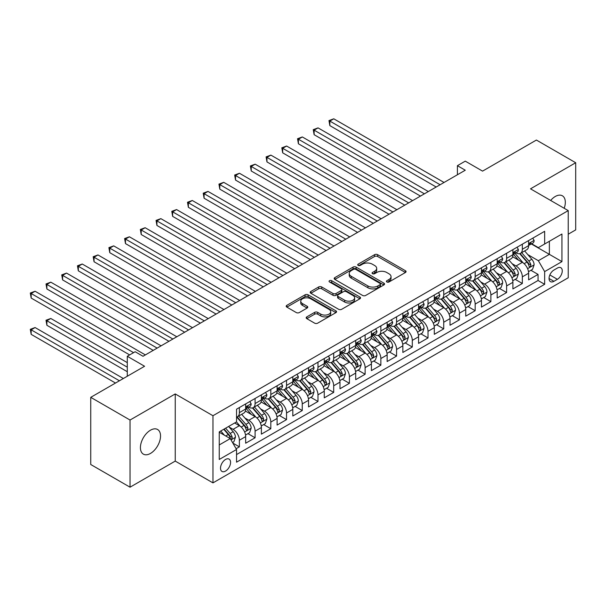 <?xml version="1.0" encoding="UTF-8"?>
<svg xmlns="http://www.w3.org/2000/svg" width="606" height="606" viewBox="0 0 606 606"><rect width="100%" height="100%" fill="white"/><g stroke="black" fill="none" stroke-linecap="round" stroke-linejoin="round"><path stroke-width="0.91" d="M386.87 281.972A1.53 0.879 0 0 0 389.029 281.972L405.422 272.503A2.182 1.257 0 0 0 406.065 271.617A2.182 1.257 0 0 0 405.422 270.723L377.652 254.687A2.182 1.257 0 0 0 374.561 254.687L358.169 264.155A1.53 0.879 0 0 0 357.722 264.777A1.53 0.879 0 0 0 358.169 265.398A1.53 0.879 0 0 0 360.328 265.398L362.449 264.178A6.984 4.03 0 0 1 372.326 264.178L374.644 265.511A6.984 4.03 0 0 1 376.69 268.36A6.984 4.03 0 0 1 374.644 271.215L372.523 272.435A1.53 0.879 0 0 0 372.076 273.064A1.53 0.879 0 0 0 372.523 273.685A1.53 0.879 0 0 0 374.682 273.685L376.803 272.458A6.984 4.03 0 0 1 386.681 272.458L388.991 273.798A6.984 4.03 0 0 1 391.037 276.647A6.984 4.03 0 0 1 388.991 279.495L386.87 280.722A1.53 0.879 0 0 0 386.423 281.343A1.53 0.879 0 0 0 386.87 281.972L386.87 280.722M150.477 453.432A14.226 8.211 120 0 0 159.772 440.895A14.226 8.211 120 0 0 157.59 429.495A14.226 8.211 120 0 0 150.477 430.199A14.226 8.211 120 0 0 141.183 442.736A14.226 8.211 120 0 0 143.364 454.136A14.226 8.211 120 0 0 150.477 453.432M564.201 208.282A14.226 8.211 120 0 0 562.376 195.791A14.226 8.211 120 0 0 555.263 196.495A14.226 8.211 120 0 0 550.649 200.457M225.538 471.082A7.113 4.106 120 0 0 230.189 464.817A7.113 4.106 120 0 0 229.098 459.113A7.113 4.106 120 0 0 225.538 459.469A7.113 4.106 120 0 0 220.895 465.734A7.113 4.106 120 0 0 221.985 471.438A7.113 4.106 120 0 0 225.538 471.082M306.825 316.87A2.182 1.257 0 0 0 306.189 317.756A2.182 1.257 0 0 0 306.825 318.65L314.62 323.149A2.182 1.257 0 0 0 317.703 323.149L335.913 312.635A2.182 1.257 0 0 0 336.55 311.749A2.182 1.257 0 0 0 335.913 310.855L308.136 294.819A2.182 1.257 0 0 0 305.053 294.819L286.843 305.333A2.182 1.257 0 0 0 286.206 306.227A2.182 1.257 0 0 0 286.843 307.113L296.258 312.552A2.182 1.257 0 0 0 299.341 312.552L307.136 308.053A2.182 1.257 0 0 0 307.772 307.159A2.182 1.257 0 0 0 307.136 306.265L302.47 303.576A5.84 3.371 0 0 1 300.758 301.19A5.84 3.371 0 0 1 304.363 298.076A5.84 3.371 0 0 1 310.726 298.803L329.005 309.363A5.84 3.371 0 0 1 330.717 311.749A5.84 3.371 0 0 1 327.111 314.862A5.84 3.371 0 0 1 320.756 314.128L317.703 312.37A2.182 1.257 0 0 0 314.62 312.37L306.825 316.87L306.825 318.65M568.231 234.204L575.7 229.894L575.7 162.734L536.401 140.047L482.558 171.127L465.272 161.143L457.409 165.68L465.272 170.218L143.008 356.275L135.153 351.738L127.29 356.275L127.29 376.243M130.04 420.034L130.04 487.194L175.24 461.098L175.24 393.938L130.04 420.034L90.741 397.339L144.584 366.259L127.29 356.275M175.24 393.938L212.964 415.724L568.231 210.608L568.231 277.768L212.964 482.884L212.964 415.724M575.7 162.734L530.508 188.83L568.231 210.608M362.608 295.448A2.182 1.257 0 0 0 365.691 295.448L383.901 284.934A2.182 1.257 0 0 0 384.537 284.04A2.182 1.257 0 0 0 383.901 283.154L356.123 267.117A2.182 1.257 0 0 0 353.04 267.117L334.83 277.624A2.182 1.257 0 0 0 334.194 278.518A2.182 1.257 0 0 0 334.83 279.411L362.608 295.448M330.118 282.298A1.53 0.879 0 0 1 331.671 282.517L359.881 298.803L341.701 309.295A2.182 1.257 0 0 1 338.61 309.295L310.84 293.259L310.84 291.478A2.182 1.257 0 0 0 310.196 292.372A2.182 1.257 0 0 0 310.84 293.259M310.84 291.478L318.627 286.979A2.182 1.257 0 0 1 321.718 286.979L332.982 293.486A2.182 1.257 0 0 0 336.065 293.486L341.239 290.501A2.182 1.257 0 0 0 341.875 289.607A2.182 1.257 0 0 0 341.239 288.721L329.512 281.949A1.53 0.879 0 0 1 329.058 281.32A1.53 0.879 0 0 1 330.005 280.51A1.53 0.879 0 0 1 331.671 280.699L359.903 297.001A2.182 1.257 0 0 1 360.547 297.894A2.182 1.257 0 0 1 359.903 298.788L359.903 297.001M130.04 487.194L90.741 464.507L90.741 397.339M236.113 448.735L239.378 446.849L232.848 443.084M229.136 427.056L233.083 429.336A8.893 5.136 60 0 1 239.378 440.229L245.665 436.593L245.665 443.221L255.096 437.774L247.945 433.646M244.862 417.981L248.808 420.261A8.893 5.136 60 0 1 255.096 431.146L261.383 427.518L261.383 434.146L270.814 428.7L263.663 424.571M260.58 408.906L264.527 411.186A8.893 5.136 60 0 1 270.814 422.071L277.101 418.443L277.101 425.071L286.532 419.625L279.381 415.496M276.298 399.831L280.245 402.104A8.893 5.136 60 0 1 286.532 412.997L292.819 409.368L292.819 415.996L302.25 410.55L295.099 406.421M292.016 390.756L295.963 393.029A8.893 5.136 60 0 1 302.25 403.922L308.545 400.293L308.545 406.921L317.976 401.475L310.817 397.339M307.742 381.674L311.689 383.954A8.893 5.136 60 0 1 317.976 394.847L324.263 391.218L324.263 397.839L333.694 392.4L326.543 388.264M323.46 372.599L327.407 374.879A8.893 5.136 60 0 1 333.694 385.772L339.981 382.144L339.981 388.764L349.412 383.318L342.261 379.189M339.178 363.524L343.125 365.804A8.893 5.136 60 0 1 349.412 376.697L355.699 373.069L355.699 379.689L365.13 374.243L357.979 370.115M354.896 354.449L358.843 356.729A8.893 5.136 60 0 1 365.13 367.622L371.417 363.986L371.417 370.614L380.856 365.168L373.697 361.04M370.614 345.375L374.561 347.655A8.893 5.136 60 0 1 380.856 358.547L387.143 354.911L387.143 361.54L396.574 356.093L389.423 351.965M386.34 336.3L390.287 338.58A8.893 5.136 60 0 1 396.574 349.465L402.861 345.837L402.861 352.465L412.292 347.018L405.141 342.89M402.058 327.225L406.005 329.505A8.893 5.136 60 0 1 412.292 340.39L418.579 336.762L418.579 343.39L428.01 337.943L420.859 333.815M417.776 318.15L421.723 320.422A8.893 5.136 60 0 1 428.01 331.315L434.297 327.687L434.297 334.315L443.728 328.869L436.578 324.74M433.495 309.068L437.441 311.348A8.893 5.136 60 0 1 443.728 322.24L450.023 318.612L450.023 325.233L459.454 319.794L452.296 315.658M449.22 299.993L453.167 302.273A8.893 5.136 60 0 1 459.454 313.166L465.741 309.537L465.741 316.158L475.172 310.711L468.021 306.583M464.938 290.918L468.885 293.198A8.893 5.136 60 0 1 475.172 304.091L481.459 300.462L481.459 307.083L490.89 301.636L483.739 297.508M480.656 281.843L484.603 284.123A8.893 5.136 60 0 1 490.89 295.016L497.178 291.38L497.178 298.008L506.608 292.562L499.458 288.433M496.375 272.768L500.321 275.048A8.893 5.136 60 0 1 506.608 285.941L512.896 282.305L512.896 288.933L522.334 283.487L522.334 276.859A8.893 5.136 -120 0 0 516.047 265.973L512.093 263.693M515.176 279.358L522.334 283.487M245.665 436.593A8.893 5.136 -120 0 0 239.378 425.707L234.658 422.98M261.383 427.518A8.893 5.136 -120 0 0 255.096 416.625L245.369 411.019M277.101 418.443A8.893 5.136 -120 0 0 270.814 407.55L261.095 401.937M292.819 409.368A8.893 5.136 -120 0 0 286.532 398.475L276.813 392.862M308.545 400.293A8.893 5.136 -120 0 0 302.25 389.4L292.531 383.787M324.263 391.218A8.893 5.136 -120 0 0 317.976 380.326L308.249 374.713M339.981 382.144A8.893 5.136 -120 0 0 333.694 371.251L323.975 365.638M355.699 373.069A8.893 5.136 -120 0 0 349.412 362.176L339.693 356.563M371.417 363.986A8.893 5.136 -120 0 0 365.13 353.101L355.411 347.488M387.143 354.911A8.893 5.136 -120 0 0 380.856 344.026L371.13 338.413M402.861 345.837A8.893 5.136 -120 0 0 396.574 334.944L386.848 329.331M418.579 336.762A8.893 5.136 -120 0 0 412.292 325.869L402.573 320.256M434.297 327.687A8.893 5.136 -120 0 0 428.01 316.794L418.291 311.181M450.023 318.612A8.893 5.136 -120 0 0 443.728 307.719L434.01 302.106M465.741 309.537A8.893 5.136 -120 0 0 459.454 298.644L449.728 293.031M481.459 300.462A8.893 5.136 -120 0 0 475.172 289.57L465.453 283.956M497.178 291.38A8.893 5.136 -120 0 0 490.89 280.495L481.172 274.882M512.896 282.305A8.893 5.136 -120 0 0 506.608 271.42L496.89 265.807M557.384 268.057L553.929 270.056A6.893 3.977 120 0 0 549.422 276.131A6.893 3.977 120 0 0 550.483 281.654A6.893 3.977 120 0 0 553.929 281.313L557.384 279.313A6.893 3.977 120 0 0 561.891 273.238A6.893 3.977 120 0 0 560.83 267.716A6.893 3.977 120 0 0 557.384 268.057M219.251 444.948L230.257 438.592L236.545 449.485L236.545 462.189L544.65 284.305L544.65 271.602L538.363 260.709L527.818 254.618M236.545 449.485L219.251 459.469L219.251 431.873L236.545 421.89L236.545 409.186L544.65 231.303L544.65 244.006L561.944 234.022L561.944 261.618L544.65 271.602M248.725 407.141L248.808 407.187A8.893 5.136 60 0 0 253.255 407.633L259.542 403.997A8.893 5.136 -120 0 0 261.383 399.93L261.383 394.847M264.443 398.066L264.527 398.112A8.893 5.136 60 0 0 268.973 398.551L275.26 394.923A8.893 5.136 -120 0 0 277.101 390.855L277.101 385.772M280.161 388.991L280.245 389.037A8.893 5.136 60 0 0 284.691 389.476L290.978 385.848A8.893 5.136 -120 0 0 292.819 381.78L292.819 376.697M295.88 379.917L295.963 379.962A8.893 5.136 60 0 0 300.409 380.401L306.697 376.773A8.893 5.136 -120 0 0 308.545 372.705L308.545 367.622M311.605 370.842L311.689 370.887A8.893 5.136 60 0 0 316.135 371.326L322.422 367.698A8.893 5.136 -120 0 0 324.263 363.623L324.263 358.54M327.323 361.767L327.407 361.812A8.893 5.136 60 0 0 331.853 362.252L338.14 358.623A8.893 5.136 -120 0 0 339.981 354.548L339.981 349.465M343.041 352.684L343.125 352.737A8.893 5.136 60 0 0 347.571 353.177L353.859 349.548A8.893 5.136 -120 0 0 355.699 345.473L355.699 340.39M358.76 343.61L358.843 343.663A8.893 5.136 60 0 0 363.289 344.102L369.577 340.466A8.893 5.136 -120 0 0 371.417 336.398L371.417 331.315M374.485 334.535L374.561 334.58A8.893 5.136 60 0 0 379.008 335.027L385.302 331.391A8.893 5.136 -120 0 0 387.143 327.323L387.143 322.24M390.203 325.46L390.287 325.505A8.893 5.136 60 0 0 394.733 325.945L401.02 322.316A8.893 5.136 -120 0 0 402.861 318.248L402.861 313.166M405.922 316.385L406.005 316.43A8.893 5.136 60 0 0 410.451 316.87L416.739 313.241A8.893 5.136 -120 0 0 418.579 309.174L418.579 304.091M421.64 307.31L421.723 307.356A8.893 5.136 60 0 0 426.169 307.795L432.457 304.167A8.893 5.136 -120 0 0 434.297 300.099L434.297 295.016M437.365 298.235L437.441 298.281A8.893 5.136 60 0 0 441.888 298.72L448.175 295.092A8.893 5.136 -120 0 0 450.023 291.016L450.023 285.934M453.083 289.16L453.167 289.206A8.893 5.136 60 0 0 457.613 289.645L463.901 286.017A8.893 5.136 -120 0 0 465.741 281.941L465.741 276.859M468.802 280.078L468.885 280.131A8.893 5.136 60 0 0 473.331 280.57L479.619 276.942A8.893 5.136 -120 0 0 481.459 272.867L481.459 267.784M484.52 271.003L484.603 271.056A8.893 5.136 60 0 0 489.05 271.496L495.337 267.86A8.893 5.136 -120 0 0 497.178 263.792L497.178 258.709M500.238 261.928L500.321 261.974A8.893 5.136 60 0 0 504.768 262.421L511.055 258.785A8.893 5.136 -120 0 0 512.896 254.717L512.896 249.634M236.545 454.568L538.052 280.495L538.052 274.412L528.621 279.858L528.621 273.23A8.893 5.136 -120 0 0 522.334 262.337L512.608 256.724M515.964 252.853L516.047 252.899A8.893 5.136 -120 0 0 520.486 253.338A8.893 5.136 -120 0 0 522.334 249.271L522.334 244.188M520.486 253.338L526.781 249.71A8.893 5.136 -120 0 0 528.621 245.642L528.621 240.559M239.378 407.55L239.378 412.633A8.893 5.136 60 0 1 237.529 416.708A8.893 5.136 60 0 1 236.545 417.064M237.529 416.708L243.817 413.072A8.893 5.136 -120 0 0 245.665 409.005L245.665 403.922M255.096 398.475L255.096 403.558A8.893 5.136 60 0 1 253.255 407.633M270.814 389.4L270.814 394.483A8.893 5.136 60 0 1 268.973 398.551M286.532 380.326L286.532 385.408A8.893 5.136 60 0 1 284.691 389.476M302.25 371.251L302.25 376.334A8.893 5.136 60 0 1 300.409 380.401M317.976 362.176L317.976 367.259A8.893 5.136 60 0 1 316.135 371.326M333.694 353.101L333.694 358.184A8.893 5.136 60 0 1 331.853 362.252M349.412 344.019L349.412 349.101A8.893 5.136 60 0 1 347.571 353.177M365.13 334.944L365.13 340.027A8.893 5.136 60 0 1 363.289 344.102M380.856 325.869L380.856 330.952A8.893 5.136 60 0 1 379.008 335.027M396.574 316.794L396.574 321.877A8.893 5.136 60 0 1 394.733 325.945M412.292 307.719L412.292 312.802A8.893 5.136 60 0 1 410.451 316.87M428.01 298.644L428.01 303.727A8.893 5.136 60 0 1 426.169 307.795M443.728 289.57L443.728 294.652A8.893 5.136 60 0 1 441.888 298.72M459.454 280.495L459.454 285.577A8.893 5.136 60 0 1 457.613 289.645M475.172 271.412L475.172 276.495A8.893 5.136 60 0 1 473.331 280.57M490.89 262.337L490.89 267.42A8.893 5.136 60 0 1 489.05 271.496M506.608 253.263L506.608 258.345A8.893 5.136 60 0 1 504.768 262.421M506.608 285.941L506.608 292.562M490.89 295.016L490.89 301.636M475.172 304.091L475.172 310.711M459.454 313.166L459.454 319.794M443.728 322.24L443.728 328.869M428.01 331.315L428.01 337.943M412.292 340.39L412.292 347.018M396.574 349.465L396.574 356.093M380.856 358.547L380.856 365.168M365.13 367.622L365.13 374.243M349.412 376.697L349.412 383.318M333.694 385.772L333.694 392.4M317.976 394.847L317.976 401.475M302.25 403.922L302.25 410.55M286.532 412.997L286.532 419.625M270.814 422.071L270.814 428.7M255.096 431.146L255.096 437.774M239.378 440.229L239.378 446.849M230.257 438.592L219.251 432.237M538.363 260.709L549.369 254.353L549.369 241.286L561.944 234.022M531.364 243.96L561.944 261.618M531.682 243.779L538.363 247.634L544.65 244.006M175.24 461.098L212.964 482.884M457.409 165.68L457.409 174.755M530.901 270.284L538.052 274.412M538.052 280.495L544.65 284.305M387.484 282.184L388.991 281.313A6.984 4.03 0 0 0 391.037 278.465L391.037 276.647M376.69 268.36L376.69 270.178A6.984 4.03 0 0 1 374.644 273.026L373.129 273.904M405.422 270.723L405.422 272.503L377.652 256.505A2.182 1.257 0 0 0 374.561 256.505L358.782 265.617M383.871 284.949L356.123 268.928A2.182 1.257 0 0 0 353.04 268.928L334.86 279.427M380.045 284.668A1.53 0.879 0 0 0 380.492 284.04A1.53 0.879 0 0 0 380.045 283.419L355.661 269.344A1.53 0.879 0 0 0 353.503 269.344L351.268 270.632A6.984 4.03 0 0 0 349.223 273.488A6.984 4.03 0 0 0 351.268 276.336L367.933 285.956A6.984 4.03 0 0 0 377.803 285.956L380.045 284.668L380.045 286.479A1.53 0.879 0 0 0 380.492 285.858L380.492 284.04M349.223 273.488L349.223 275.298A6.984 4.03 0 0 0 351.268 278.154L351.268 276.336M380.045 286.479L377.803 287.774A6.984 4.03 0 0 1 367.933 287.774L351.268 278.154M310.87 293.281L318.627 288.797L318.627 286.979M341.875 289.607L341.875 291.425A2.182 1.257 0 0 1 341.239 292.312L336.065 295.296A2.182 1.257 0 0 1 332.982 295.296L321.718 288.797A2.182 1.257 0 0 0 318.627 288.797M344.67 300.235A5.84 3.371 0 0 0 351.033 300.962A5.84 3.371 0 0 0 354.631 297.849A5.84 3.371 0 0 0 352.927 295.463L346.48 291.744A2.182 1.257 0 0 0 343.397 291.744L338.224 294.728A2.182 1.257 0 0 0 337.587 295.622A2.182 1.257 0 0 0 338.224 296.516L344.67 300.235L344.67 302.046A5.84 3.371 0 0 0 351.033 302.78A5.84 3.371 0 0 0 354.631 299.667L354.631 297.849M337.587 295.622L337.587 297.44A2.182 1.257 0 0 0 338.224 298.326L338.224 296.516M344.67 302.046L338.224 298.326M330.717 311.749L330.717 313.56A5.84 3.371 0 0 1 327.111 316.673A5.84 3.371 0 0 1 320.756 315.946L317.703 314.188A2.182 1.257 0 0 0 314.62 314.188L306.856 318.665M300.758 301.19L300.758 303.008A5.84 3.371 0 0 0 302.47 305.386L302.47 303.576M307.106 308.068L302.47 305.386M335.883 312.651L308.136 296.637A2.182 1.257 0 0 0 305.053 296.637L286.873 307.128M528.485 271.677L532.553 269.329L534.121 264.792A5.893 3.401 -120 0 0 531.826 259.262L524.644 250.945M523.205 262.913L514.994 253.414M518.531 260.148L513.767 254.634A14.12 8.151 -120 0 0 513.335 254.141M329.838 161.916L404.747 205.161L298.402 143.766L298.402 139.228L302.333 136.956L412.603 200.624M519.69 253.664L526.955 262.072A5.893 3.401 60 0 1 529.053 266.132L529.485 266.829L530.28 266.716L530.939 265.042A5.893 3.401 -120 0 0 528.841 260.981L521.66 252.664M520.115 253.528L527.924 262.565A3 1.735 60 0 1 528.674 263.739L530.939 265.042M532.788 238.15L534.121 240.468A5.893 3.401 60 0 1 532.901 243.074L529.917 244.801A5.893 3.401 -120 0 0 530.939 243.438L530.818 242.915M440.115 184.739L329.838 121.079L333.77 118.806L444.046 182.474M528.818 245.074L528.841 245.074A5.893 3.401 -120 0 0 529.917 244.801M530.182 242.998L530.939 243.438C530.568 242.551 529.939 242.915 529.053 244.529A5.893 3.401 60 0 1 528.621 245.369M436.184 187.012L329.838 125.616L329.838 121.079L328.975 120.579L333.77 118.806M329.838 125.616L328.975 120.579M512.767 280.752L516.827 278.404L518.403 273.867A5.893 3.401 -120 0 0 516.107 268.337L508.926 260.019M507.487 271.988L499.276 262.489M502.813 269.223L498.049 263.708A14.12 8.151 -120 0 0 497.609 263.216M314.12 170.99L389.029 214.236L282.684 152.841L282.684 148.303L286.615 146.031L396.885 209.699M503.965 262.739L511.237 271.147A5.893 3.401 60 0 1 513.335 275.207L513.759 275.904L514.555 275.791L515.221 274.117A5.893 3.401 -120 0 0 513.123 270.056L505.934 261.747M504.397 262.603L512.199 271.639A3 1.735 60 0 1 512.956 272.814L515.221 274.117M497.049 289.827L501.109 287.479L502.677 282.941A5.893 3.401 -120 0 0 500.389 277.412L493.201 269.094M491.761 281.07L483.558 271.564M487.095 278.298L482.331 272.783A14.12 8.151 -120 0 0 481.891 272.291M298.402 180.065L373.304 223.311L266.966 161.916L266.966 157.378L270.89 155.113L381.166 218.774M488.247 271.814L495.511 280.222A5.893 3.401 60 0 1 497.617 284.282L498.041 284.979L498.836 284.865L499.503 283.191A5.893 3.401 -120 0 0 497.397 279.139L490.216 270.821M488.678 271.677L496.481 280.714A3 1.735 60 0 1 497.238 281.888L499.503 283.191M481.331 298.902L485.391 296.554L486.959 292.016A5.893 3.401 -120 0 0 484.664 286.486L477.483 278.169M476.043 290.145L467.84 280.639M471.377 287.373L466.612 281.858A14.12 8.151 -120 0 0 466.173 281.366M282.684 189.148L357.585 232.393L251.24 170.99L251.24 166.453L255.171 164.188L365.448 227.848M472.528 280.889L479.793 289.297A5.893 3.401 60 0 1 481.891 293.357L482.323 294.054L483.118 293.948L483.777 292.266A5.893 3.401 -120 0 0 481.679 288.214L474.498 279.896M472.953 280.752L480.763 289.789A3 1.735 60 0 1 481.52 290.963L483.777 292.266M465.605 307.977L469.673 305.629L471.241 301.091A5.893 3.401 -120 0 0 468.946 295.561L461.764 287.244M460.325 299.22L452.114 289.713M455.651 296.448L450.887 290.933A14.12 8.151 -120 0 0 450.455 290.441M266.966 198.223L341.867 241.468L235.522 180.065L235.522 175.528L239.453 173.263L349.73 236.931M456.81 289.963L464.075 298.379A5.893 3.401 60 0 1 466.173 302.432L466.605 303.129L467.4 303.023L468.059 301.349A5.893 3.401 -120 0 0 465.961 297.288L458.78 288.971M457.235 289.827L465.044 298.864A3 1.735 60 0 1 465.802 300.038L468.059 301.349M517.062 247.225L518.403 249.543A5.893 3.401 60 0 1 517.183 252.149L514.191 253.876A5.893 3.401 -120 0 0 515.221 252.52L515.092 251.998M424.397 193.822L314.12 130.154L318.052 127.881L428.328 191.549M513.093 254.149L513.123 254.149A5.893 3.401 -120 0 0 514.191 253.876M514.456 252.081L515.221 252.52C514.85 251.626 514.221 251.99 513.335 253.603A5.893 3.401 60 0 1 512.896 254.444M420.466 196.086L314.12 134.691L314.12 130.154L313.257 129.654L318.052 127.881M314.12 134.691L313.257 129.654M501.344 256.308L502.677 258.618A5.893 3.401 60 0 1 501.457 261.224L498.473 262.951A5.893 3.401 -120 0 0 499.503 261.595L499.374 261.072M408.679 202.896L297.538 138.729L302.333 136.956M497.375 263.224L497.397 263.224A5.893 3.401 -120 0 0 498.473 262.951M498.738 261.156L499.503 261.595C499.132 260.709 498.503 261.065 497.617 262.678A5.893 3.401 60 0 1 497.178 263.519M298.402 143.766L297.538 138.729M485.626 265.383L486.959 267.693A5.893 3.401 60 0 1 485.739 270.299L482.755 272.026A5.893 3.401 -120 0 0 483.777 270.67L483.656 270.147M392.953 211.971L281.82 147.803L286.615 146.031M481.656 272.299L481.679 272.299A5.893 3.401 -120 0 0 482.755 272.026M483.02 270.231L483.777 270.67C483.406 269.784 482.777 270.147 481.891 271.761A5.893 3.401 60 0 1 481.459 272.594M282.684 152.841L281.82 147.803M469.908 274.457L471.241 276.768A5.893 3.401 60 0 1 470.021 279.374L467.037 281.101A5.893 3.401 -120 0 0 468.059 279.745L467.938 279.222M377.235 221.046L266.095 156.878L270.89 155.113M465.938 281.381L465.961 281.381A5.893 3.401 -120 0 0 467.037 281.101M467.302 279.305L468.059 279.745C467.688 278.858 467.059 279.222 466.173 280.836A5.893 3.401 60 0 1 465.741 281.669M266.966 161.916L266.095 156.878M449.887 317.052L453.947 314.711L455.523 310.166A5.893 3.401 -120 0 0 453.227 304.636L446.046 296.319M444.607 308.295L436.396 298.788M439.933 305.53L435.169 300.008A14.12 8.151 -120 0 0 434.729 299.515M251.24 207.297L326.149 250.543L219.804 189.148L219.804 184.603L223.735 182.338L334.004 246.006M441.092 299.038L448.357 307.454A5.893 3.401 60 0 1 450.455 311.507L450.879 312.211L451.682 312.098L452.341 310.423A5.893 3.401 -120 0 0 450.243 306.363L443.054 298.046M441.516 298.902L449.319 307.939A3 1.735 60 0 1 450.076 309.113L452.341 310.423M454.182 283.532L455.523 285.843A5.893 3.401 60 0 1 454.303 288.456L451.318 290.176A5.893 3.401 -120 0 0 452.341 288.82L452.22 288.297M361.517 230.121L250.376 165.953L255.171 164.188M450.22 290.456L450.243 290.456A5.893 3.401 -120 0 0 451.318 290.176M451.584 288.38L452.341 288.82C451.97 287.933 451.341 288.297 450.455 289.91A5.893 3.401 60 0 1 450.023 290.751M251.24 170.99L250.376 165.953M434.169 326.126L438.229 323.786L439.804 319.248A5.893 3.401 -120 0 0 437.509 313.711L430.328 305.401M428.889 317.37L420.678 307.863M424.215 314.605L419.45 309.083A14.12 8.151 -120 0 0 419.011 308.598M235.522 216.372L310.423 259.618L204.086 198.223L204.086 193.685L208.01 191.413L318.286 255.081M425.367 308.113L432.631 316.529A5.893 3.401 60 0 1 434.737 320.589L435.161 321.286L435.956 321.172L436.623 319.498A5.893 3.401 -120 0 0 434.517 315.438L427.336 307.121M425.798 307.977L433.601 317.014A3 1.735 60 0 1 434.358 318.188L436.623 319.498M438.464 292.607L439.804 294.925A5.893 3.401 60 0 1 438.585 297.531L435.593 299.25A5.893 3.401 -120 0 0 436.623 297.894L436.494 297.372M345.799 239.196L234.658 175.028L239.453 173.263M434.494 299.531L434.517 299.531A5.893 3.401 -120 0 0 435.593 299.25M435.858 297.455L436.623 297.894C436.252 297.008 435.623 297.372 434.737 298.985A5.893 3.401 60 0 1 434.297 299.826M235.522 180.065L234.658 175.028M418.451 335.201L422.511 332.861L424.079 328.323A5.893 3.401 -120 0 0 421.784 322.786L414.602 314.476M413.163 326.445L404.959 316.938M408.497 323.68L403.732 318.165A14.12 8.151 -120 0 0 403.293 317.673M219.804 225.447L294.705 268.693L188.36 207.297L188.36 202.76L192.291 200.488L302.568 264.155M409.648 317.196L416.913 325.604A5.893 3.401 60 0 1 419.011 329.664L419.443 330.361L420.238 330.247L420.897 328.573A5.893 3.401 -120 0 0 418.799 324.513L411.618 316.196M410.08 317.052L417.882 326.096A3 1.735 60 0 1 418.64 327.263L420.897 328.573M422.746 301.682L424.079 304A5.893 3.401 60 0 1 422.859 306.606L419.875 308.325A5.893 3.401 -120 0 0 420.897 306.969L420.776 306.447M330.081 248.271L218.94 184.11L223.735 182.338M418.776 308.605L418.799 308.605A5.893 3.401 -120 0 0 419.875 308.325M420.14 306.53L420.897 306.969C420.534 306.083 419.905 306.447 419.011 308.06A5.893 3.401 60 0 1 418.579 308.901M219.804 189.148L218.94 184.11M402.725 344.284L406.793 341.935L408.361 337.398A5.893 3.401 -120 0 0 406.065 331.868L398.884 323.551M397.445 335.519L389.234 326.02M392.771 332.755L388.007 327.24A14.12 8.151 -120 0 0 387.575 326.748M204.086 234.522L278.987 277.768L172.642 216.372L172.642 211.835L176.573 209.562L286.85 273.23M393.93 326.27L401.195 334.679A5.893 3.401 60 0 1 403.293 338.739L403.725 339.436L404.52 339.322L405.179 337.648A5.893 3.401 -120 0 0 403.081 333.588L395.9 325.27M394.354 326.134L402.164 335.171A3 1.735 60 0 1 402.922 336.345L405.179 337.648M407.027 310.757L408.361 313.075A5.893 3.401 60 0 1 407.141 315.681L404.157 317.408A5.893 3.401 -120 0 0 405.179 316.044L405.058 315.521M314.355 257.345L203.215 193.185L208.01 191.413M403.058 317.68L403.081 317.68A5.893 3.401 -120 0 0 404.157 317.408M404.422 315.605L405.179 316.044C404.808 315.158 404.179 315.521 403.293 317.135A5.893 3.401 60 0 1 402.861 317.976M204.086 198.223L203.215 193.185M387.007 353.359L391.067 351.01L392.643 346.473A5.893 3.401 -120 0 0 390.347 340.943L383.166 332.626M381.727 344.594L373.516 335.095M377.053 341.829L372.289 336.315A14.12 8.151 -120 0 0 371.849 335.822M188.36 243.597L263.269 286.843L156.924 225.447L156.924 220.91L160.855 218.637L271.124 282.305M378.212 335.345L385.477 343.753A5.893 3.401 60 0 1 387.575 347.814L388.007 348.511L388.802 348.397L389.461 346.723A5.893 3.401 -120 0 0 387.363 342.663L380.182 334.353M378.636 335.209L386.446 344.246A3 1.735 60 0 1 387.196 345.42L389.461 346.723M391.309 319.832L392.643 322.15A5.893 3.401 60 0 1 391.423 324.755L388.438 326.482A5.893 3.401 -120 0 0 389.461 325.127L389.34 324.604M298.637 266.428L187.496 202.26L192.291 200.488M387.34 326.755L387.363 326.755A5.893 3.401 -120 0 0 388.438 326.482M388.704 324.687L389.461 325.127C389.09 324.233 388.461 324.596 387.575 326.21A5.893 3.401 60 0 1 387.143 327.051M188.36 207.297L187.496 202.26M371.289 362.433L375.349 360.085L376.924 355.548A5.893 3.401 -120 0 0 374.629 350.018L367.448 341.701M366.009 353.677L357.798 344.17M361.335 350.904L356.57 345.39A14.12 8.151 -120 0 0 356.131 344.897M172.642 252.672L247.551 295.917L141.206 234.522L141.206 229.985L145.137 227.72L255.406 291.38M362.486 344.42L369.751 352.828A5.893 3.401 60 0 1 371.857 356.889L372.281 357.585L373.076 357.472L373.743 355.798A5.893 3.401 -120 0 0 371.645 351.738L364.456 343.428M362.918 344.284L370.72 353.321A3 1.735 60 0 1 371.478 354.495L373.743 355.798M375.584 328.914L376.924 331.224A5.893 3.401 60 0 1 375.705 333.83L372.713 335.557A5.893 3.401 -120 0 0 373.743 334.201L373.614 333.679M282.919 275.503L171.778 211.335L176.573 209.562M371.614 335.83L371.645 335.83A5.893 3.401 -120 0 0 372.713 335.557M372.978 333.762L373.743 334.201C373.372 333.315 372.743 333.671 371.857 335.285A5.893 3.401 60 0 1 371.417 336.125M172.642 216.372L171.778 211.335M355.57 371.508L359.631 369.16L361.199 364.623A5.893 3.401 -120 0 0 358.911 359.093L351.722 350.776M350.283 362.752L342.079 353.245M345.617 359.979L340.852 354.465A14.12 8.151 -120 0 0 340.413 353.972M156.924 261.754L231.825 305L125.48 243.597L125.48 239.059L129.411 236.794L239.688 300.455M346.768 353.495L354.033 361.903A5.893 3.401 60 0 1 356.139 365.963L356.563 366.66L357.358 366.554L358.025 364.873A5.893 3.401 -120 0 0 355.919 360.82L348.738 352.503M347.2 353.359L355.002 362.396A3 1.735 60 0 1 355.76 363.57L358.025 364.873M359.866 337.989L361.199 340.299A5.893 3.401 60 0 1 359.979 342.905L356.995 344.632A5.893 3.401 -120 0 0 358.025 343.276L357.896 342.754M267.201 284.578L156.06 220.41L160.855 218.637M355.896 344.905L355.919 344.905A5.893 3.401 -120 0 0 356.995 344.632M357.26 342.837L358.025 343.276C357.654 342.39 357.025 342.754 356.139 344.367A5.893 3.401 60 0 1 355.699 345.2M156.924 225.447L156.06 220.41M339.852 380.583L343.913 378.235L345.481 373.697A5.893 3.401 -120 0 0 343.185 368.168L336.004 359.85M334.565 371.826L326.361 362.32M329.899 369.054L325.134 363.539A14.12 8.151 -120 0 0 324.695 363.047M141.206 270.829L216.107 314.075L109.762 252.672L109.762 248.134L113.693 245.869L223.97 309.537M331.05 362.57L338.315 370.986A5.893 3.401 60 0 1 340.413 375.038L340.845 375.735L341.64 375.629L342.299 373.947A5.893 3.401 -120 0 0 340.201 369.895L333.02 361.577M331.474 362.433L339.284 371.47A3 1.735 60 0 1 340.042 372.645L342.299 373.947M344.147 347.064L345.481 349.374A5.893 3.401 60 0 1 344.261 351.98L341.276 353.707A5.893 3.401 -120 0 0 342.299 352.351L342.178 351.828M251.475 293.652L140.342 229.485L145.137 227.72M340.178 353.98L340.201 353.98A5.893 3.401 -120 0 0 341.276 353.707M341.542 351.912L342.299 352.351C341.928 351.465 341.299 351.828 340.413 353.442A5.893 3.401 60 0 1 339.981 354.275M141.206 234.522L140.342 229.485M328.429 356.139L329.762 358.449A5.893 3.401 60 0 1 328.543 361.062L325.558 362.782A5.893 3.401 -120 0 0 326.581 361.426L326.46 360.903M235.757 302.727L124.616 238.559L129.411 236.794M324.46 363.062L324.483 363.062A5.893 3.401 -120 0 0 325.558 362.782M325.823 360.987L326.581 361.426C326.21 360.54 325.581 360.903 324.695 362.517A5.893 3.401 60 0 1 324.263 363.35M125.48 243.597L124.616 238.559M312.704 365.213L314.044 367.531A5.893 3.401 60 0 1 312.825 370.137L309.833 371.857A5.893 3.401 -120 0 0 310.863 370.501L310.742 369.978M220.039 311.802L108.898 247.634L113.693 245.869M308.734 372.137L308.765 372.137A5.893 3.401 -120 0 0 309.833 371.857M310.098 370.061L310.863 370.501C310.492 369.615 309.863 369.978 308.977 371.592A5.893 3.401 60 0 1 308.545 372.432M109.762 252.672L108.898 247.634M324.127 389.658L328.194 387.317L329.762 382.772A5.893 3.401 -120 0 0 327.467 377.243L320.286 368.925M318.847 380.901L310.636 371.395M314.173 378.136L309.408 372.614A14.12 8.151 -120 0 0 308.977 372.122M125.48 279.904L200.389 323.149L94.044 261.747L94.044 257.209L97.975 254.944L208.252 318.612M315.332 371.645L322.597 380.06A5.893 3.401 60 0 1 324.695 384.113L325.127 384.818L325.922 384.704L326.581 383.03A5.893 3.401 -120 0 0 324.483 378.97L317.302 370.652M315.756 371.508L323.566 380.545A3 1.735 60 0 1 324.324 381.719L326.581 383.03M308.409 398.733L312.469 396.392L314.044 391.855A5.893 3.401 -120 0 0 311.749 386.317L304.568 378.008M303.129 389.976L294.917 380.47M298.455 387.211L293.69 381.689A14.12 8.151 -120 0 0 293.251 381.204M109.762 288.979L184.671 332.224L78.326 270.829L78.326 266.292L82.257 264.019L192.526 327.687M299.614 380.719L306.878 389.135A5.893 3.401 60 0 1 308.977 393.196L309.401 393.892L310.204 393.779L310.863 392.105A5.893 3.401 -120 0 0 308.765 388.045L301.576 379.727M300.038 380.583L307.84 389.62A3 1.735 60 0 1 308.598 390.794L310.863 392.105M292.69 407.808L296.751 405.467L298.326 400.93A5.893 3.401 -120 0 0 296.031 395.392L288.85 387.082M287.411 399.051L279.199 389.544M282.737 396.286L277.972 390.772A14.12 8.151 -120 0 0 277.533 390.279M94.044 298.054L168.945 341.299L62.607 279.904L62.607 275.366L66.531 273.094L176.808 336.762M283.888 389.794L291.153 398.21A5.893 3.401 60 0 1 293.259 402.27L293.683 402.967L294.478 402.854L295.145 401.18A5.893 3.401 -120 0 0 293.039 397.119L285.858 388.802M284.32 389.658L292.122 398.695A3 1.735 60 0 1 292.88 399.869L295.145 401.18M296.985 374.288L298.326 376.606A5.893 3.401 60 0 1 297.107 379.212L294.115 380.932A5.893 3.401 -120 0 0 295.145 379.576L295.016 379.053M204.32 320.877L93.18 256.717L97.975 254.944M293.016 381.212L293.039 381.212A5.893 3.401 -120 0 0 294.115 380.932M294.38 379.136L295.145 379.576C294.774 378.689 294.145 379.053 293.259 380.666A5.893 3.401 60 0 1 292.819 381.507M94.044 261.747L93.18 256.717M276.972 416.89L281.032 414.542L282.601 410.004A5.893 3.401 -120 0 0 280.305 404.475L273.124 396.157M271.685 408.126L263.481 398.627M267.019 405.361L262.254 399.846A14.12 8.151 -120 0 0 261.815 399.354M78.326 307.128L153.227 350.374L46.882 288.979L46.882 284.441L50.813 282.169L161.09 345.837M268.17 398.877L275.435 407.285A5.893 3.401 60 0 1 277.533 411.345L277.965 412.042L278.76 411.928L279.419 410.254A5.893 3.401 -120 0 0 277.321 406.194L270.14 397.877M268.594 398.733L276.404 407.777A3 1.735 60 0 1 277.162 408.952L279.419 410.254M281.267 383.363L282.601 385.681A5.893 3.401 60 0 1 281.381 388.287L278.396 390.014A5.893 3.401 -120 0 0 279.419 388.651L279.298 388.128M188.602 329.952L77.462 265.792L82.257 264.019M277.298 390.287L277.321 390.287A5.893 3.401 -120 0 0 278.396 390.014M278.662 388.211L279.419 388.651C279.055 387.764 278.427 388.128 277.533 389.741A5.893 3.401 60 0 1 277.101 390.582M78.326 270.829L77.462 265.792M261.247 425.965L265.314 423.617L266.882 419.079A5.893 3.401 -120 0 0 264.587 413.55L257.406 405.232M255.967 417.201L247.756 407.702M251.293 414.436L246.528 408.921A14.12 8.151 -120 0 0 246.097 408.429M62.607 316.203L129.646 354.911L31.164 298.054L31.164 293.516L35.095 291.244L145.372 354.911M252.452 407.952L259.716 416.36A5.893 3.401 60 0 1 261.815 420.42L262.246 421.117L263.042 421.003L263.701 419.329A5.893 3.401 -120 0 0 261.603 415.269L254.422 406.959M252.876 407.815L260.686 416.852A3 1.735 60 0 1 261.444 418.026L263.701 419.329M265.549 392.438L266.882 394.756A5.893 3.401 60 0 1 265.663 397.362L262.678 399.089A5.893 3.401 -120 0 0 263.701 397.733L263.58 397.21M172.877 339.027L61.736 274.866L66.531 273.094M261.58 399.362L261.603 399.362A5.893 3.401 -120 0 0 262.678 399.089M262.943 397.294L263.701 397.733C263.33 396.839 262.701 397.203 261.815 398.816A5.893 3.401 60 0 1 261.383 399.657M62.607 279.904L61.736 274.866M245.528 435.04L249.589 432.692L251.164 428.154A5.893 3.401 -120 0 0 248.869 422.624L241.688 414.307M240.249 426.276L236.484 421.927M235.575 423.511L234.961 422.806M127.29 362.63L50.813 318.476L46.882 320.741L46.882 325.278L127.29 371.705M236.734 417.026L243.998 425.435A5.893 3.401 60 0 1 246.097 429.495L246.528 430.192L247.324 430.078L247.983 428.404A5.893 3.401 -120 0 0 245.885 424.344L238.703 416.034M237.158 416.89L244.968 425.927A3 1.735 60 0 1 245.718 427.101L247.983 428.404M46.882 325.278L46.018 320.241L127.29 367.168M46.018 320.241L50.813 318.476M249.831 401.52L251.164 403.831A5.893 3.401 60 0 1 249.945 406.437L246.96 408.164A5.893 3.401 -120 0 0 247.983 406.808L247.862 406.285M157.159 348.109L46.018 283.941L50.813 282.169M245.862 408.436L245.885 408.436A5.893 3.401 -120 0 0 246.96 408.164M247.225 406.368L247.983 406.808C247.612 405.914 246.983 406.278 246.097 407.891A5.893 3.401 60 0 1 245.665 408.732M46.882 288.979L46.018 283.941M232.537 442.539L233.871 441.766L235.446 437.229A5.893 3.401 -120 0 0 233.151 431.699L228.629 426.465M224.409 435.214L220.766 431.002M219.857 432.586L219.251 431.889M123.359 378.508L35.095 327.551L31.164 329.815L31.164 334.36L115.504 383.045M223.75 429.275L228.273 434.51A5.893 3.401 60 0 1 230.378 438.57L230.803 439.267L231.598 439.161L232.265 437.479A5.893 3.401 -120 0 0 230.159 433.426L225.644 428.184M224.122 429.063L229.242 435.002A3 1.735 60 0 1 230 436.176L232.265 437.479M31.164 334.36L30.3 329.323L119.427 380.78M30.3 329.323L35.095 327.551M133.578 352.647L30.3 293.016L35.095 291.244M31.164 298.054L30.3 293.016M233.083 429.336L239.378 425.707M248.808 420.261L255.096 416.625M264.527 411.186L270.814 407.55M280.245 402.104L286.532 398.475M295.963 393.029L302.25 389.4M311.689 383.954L317.976 380.326M327.407 374.879L333.694 371.251M343.125 365.804L349.412 362.176M358.843 356.729L365.13 353.101M374.561 347.655L380.856 344.026M390.287 338.58L396.574 334.944M406.005 329.505L412.292 325.869M421.723 320.422L428.01 316.794M437.441 311.348L443.728 307.719M453.167 302.273L459.454 298.644M468.885 293.198L475.172 289.57M484.603 284.123L490.89 280.495M500.321 275.048L506.608 271.42M516.047 265.973L522.334 262.337M522.334 249.271L528.621 245.642M239.378 412.633L245.665 409.005M255.096 403.558L261.383 399.93M270.814 394.483L277.101 390.855M286.532 385.408L292.819 381.78M302.25 376.334L308.545 372.705M317.976 367.259L324.263 363.623M333.694 358.184L339.981 354.548M349.412 349.101L355.699 345.473M365.13 340.027L371.417 336.398M380.856 330.952L387.143 327.323M396.574 321.877L402.861 318.248M412.292 312.802L418.579 309.174M428.01 303.727L434.297 300.099M443.728 294.652L450.023 291.016M459.454 285.577L465.741 281.941M475.172 276.495L481.459 272.867M490.89 267.42L497.178 263.792M506.608 258.345L512.896 254.717M522.334 276.859L528.621 273.23M549.847 274.957L557.384 279.313M549.051 278.495L553.929 281.313M388.991 281.313L388.991 279.495M372.523 273.685L372.523 272.435M374.644 273.026L374.644 271.215M358.169 265.398L358.169 264.155M374.561 256.505L374.561 254.687M377.652 256.505L377.652 254.687M334.83 279.411L334.83 277.624M353.04 268.928L353.04 267.117M356.123 268.928L356.123 267.117M383.901 284.934L383.901 283.154M367.933 287.774L367.933 285.956M377.803 287.774L377.803 285.956M321.718 288.797L321.718 286.979M332.982 295.296L332.982 293.486M336.065 295.296L336.065 293.486M341.239 292.312L341.239 290.501M331.671 282.517L331.671 280.699M314.62 314.188L314.62 312.37M317.703 314.188L317.703 312.37M320.756 315.946L320.756 314.128M307.136 308.053L307.136 306.265M286.843 307.113L286.843 305.333M305.053 296.637L305.053 294.819M308.136 296.637L308.136 294.819M335.913 312.635L335.913 310.855M527.591 268.655L534.083 264.905M528.841 260.981L531.826 259.262M524.145 263.693L526.955 262.072M534.083 240.4L528.621 243.551M511.865 277.73L518.365 273.98M513.123 270.056L516.107 268.337M508.426 272.768L511.237 271.147M496.147 286.805L502.639 283.055M497.397 279.139L500.389 277.412M492.701 281.843L495.511 280.222M480.429 295.88L486.921 292.13M481.679 288.214L484.664 286.486M476.983 290.925L479.793 289.297M464.711 304.954L471.203 301.205M465.961 297.288L468.946 295.561M461.264 300L464.075 298.379M518.365 249.475L512.896 252.626M502.639 258.55L497.178 261.709M486.921 267.625L481.459 270.784M471.203 276.7L465.741 279.858M448.993 314.029L455.485 310.287M450.243 306.363L453.227 304.636M445.546 309.075L448.357 307.454M455.485 285.782L450.023 288.933M433.267 323.112L439.759 319.362M434.517 315.438L437.509 313.711M429.821 318.15L432.631 316.529M439.759 294.857L434.297 298.008M417.549 332.186L424.041 328.437M418.799 324.513L421.784 322.786M414.103 327.225L416.913 325.604M424.041 303.932L418.579 307.083M401.831 341.261L408.323 337.512M403.081 333.588L406.065 331.868M398.384 336.3L401.195 334.679M408.323 313.007L402.861 316.158M386.113 350.336L392.605 346.587M387.363 342.663L390.347 340.943M382.666 345.375L385.477 343.753M392.605 322.081L387.143 325.233M370.387 359.411L376.887 355.661M371.645 351.738L374.629 350.018M366.948 354.449L369.751 352.828M376.887 331.156L371.417 334.307M354.669 368.486L361.161 364.736M355.919 360.82L358.911 359.093M351.222 363.532L354.033 361.903M361.161 340.231L355.699 343.39M338.951 377.561L345.443 373.811M340.201 369.895L343.185 368.168M335.504 372.607L338.315 370.986M345.443 349.306L339.981 352.465M329.725 358.381L324.263 361.54M314.006 367.463L308.545 370.614M323.233 386.636L329.725 382.886M324.483 378.97L327.467 377.243M319.786 381.682L322.597 380.06M307.507 395.71L314.006 391.968M308.765 388.045L311.749 386.317M304.068 390.756L306.878 389.135M291.789 404.793L298.281 401.043M293.039 397.119L296.031 395.392M288.342 399.831L291.153 398.21M298.281 376.538L292.819 379.689M276.071 413.868L282.563 410.118M277.321 406.194L280.305 404.475M272.624 408.906L275.435 407.285M282.563 385.613L277.101 388.764M260.353 422.943L266.845 419.193M261.603 415.269L264.587 413.55M256.906 417.981L259.716 416.36M266.845 394.688L261.383 397.839M244.635 432.017L251.126 428.268M245.885 424.344L248.869 422.624M241.188 427.056L243.998 425.435M251.126 403.763L245.665 406.914M231 439.888L235.408 437.343M230.159 433.426L233.151 431.699M225.735 435.979L228.273 434.51"/></g></svg>
